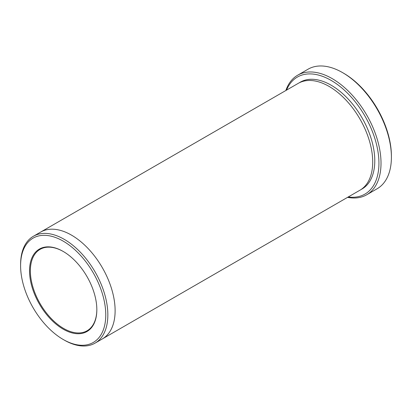 <?xml version="1.0" encoding="UTF-8"?>
<svg xmlns="http://www.w3.org/2000/svg" width="412" height="412" viewBox="0 0 412 412"><rect width="100%" height="100%" fill="white"/><g stroke="black" fill="none" stroke-linecap="round" stroke-linejoin="round"><path stroke-width="0.62" d="M297.68 75.2L308.063 69.201A69.036 39.861 60 0 1 342.583 72.62L343.623 73.218A67.568 39.011 60 0 1 343.623 73.223A67.568 39.011 60 0 1 391.4 155.973L391.4 157.173A69.036 39.861 60 0 1 377.104 188.778L366.716 194.773A69.036 39.861 -120 0 0 377.299 139.452A69.036 39.861 -120 0 0 332.196 78.615A69.036 39.861 -120 0 0 297.68 75.2A69.036 39.861 -120 0 0 285.856 90.501M348.222 196.967A67.568 39.011 -120 0 0 364.944 116.081A67.568 39.011 -120 0 0 286.531 90.115M40.433 232.198A61.692 35.617 60 0 1 40.649 232.074L298.237 83.358A61.692 35.617 60 0 1 329.08 86.412A61.692 35.617 60 0 1 369.384 140.775A61.692 35.617 60 0 1 359.928 190.215L102.341 338.932A61.692 35.617 60 0 1 102.125 339.05M64.221 340.07L63.185 339.473A60.224 34.768 -120 0 0 105.766 314.886A60.224 34.768 -120 0 0 63.185 241.128A60.224 34.768 -120 0 0 20.6 265.714A60.224 34.768 -120 0 0 63.185 339.473L64.221 340.07A61.692 35.617 -120 0 0 95.069 343.124A61.692 35.617 -120 0 0 104.524 293.689A61.692 35.617 -120 0 0 64.221 239.326A61.692 35.617 -120 0 0 33.377 236.272A61.692 35.617 -120 0 0 20.6 264.514L20.6 265.714M63.391 251.562A47.004 27.141 -120 0 0 40.098 249.353A47.004 27.141 -120 0 0 32.893 287.02A47.004 27.141 -120 0 0 63.597 328.436A47.004 27.141 -120 0 0 87.102 330.764A47.004 27.141 -120 0 0 96.835 309.489M102.341 338.927A61.692 35.617 60 0 0 111.796 289.492A61.692 35.617 60 0 0 71.492 235.128A61.692 35.617 60 0 0 40.649 232.074A61.692 35.617 60 0 1 71.492 235.128A61.692 35.617 60 0 1 111.796 289.492A61.692 35.617 60 0 1 102.341 338.932L95.069 343.124M343.623 73.223L342.583 72.62A69.036 39.861 60 0 1 391.4 157.173M347.548 197.358A69.036 39.861 -120 0 0 366.716 194.773M63.185 329.157A47.591 27.475 -120 0 0 96.835 309.726A47.591 27.475 -120 0 0 63.185 251.438A47.591 27.475 -120 0 0 29.53 270.869A47.591 27.475 -120 0 0 63.185 329.157M299.292 82.786A61.692 35.617 60 0 1 331.155 85.212A61.692 35.617 60 0 1 371.737 140.523A61.692 35.617 60 0 1 360.948 189.582M40.649 232.074L33.377 236.272"/></g></svg>
